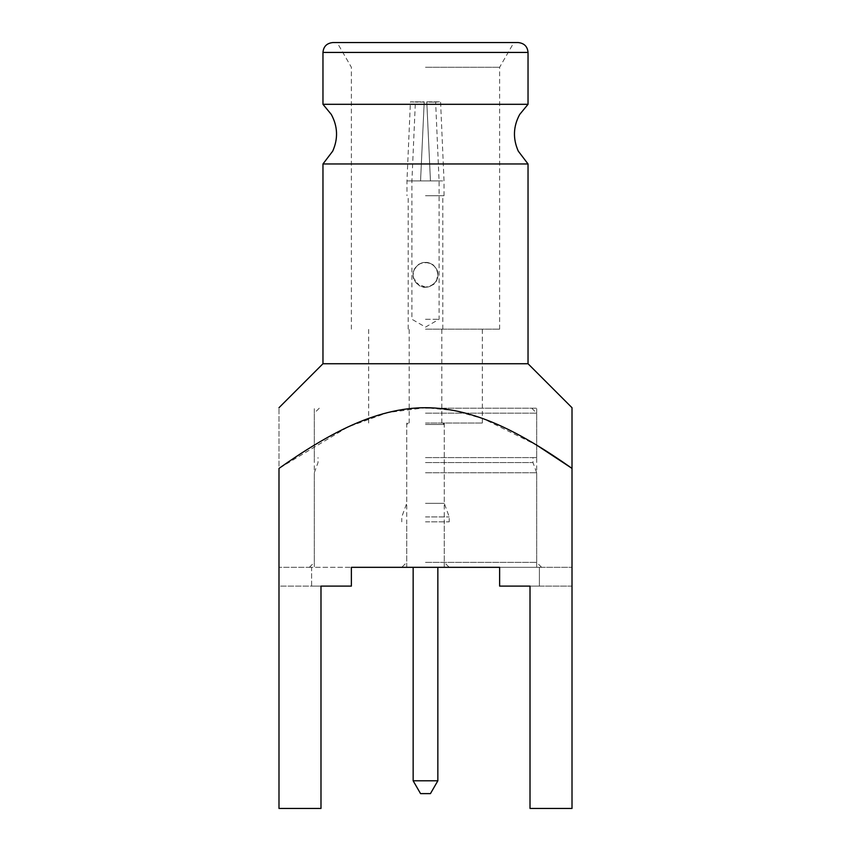 <?xml version="1.0" encoding="UTF-8"?>
<svg xmlns="http://www.w3.org/2000/svg" width="851" height="851" viewBox="0 0 851 851"><rect width="100%" height="100%" fill="white"/><g stroke="black" fill="none" stroke-linecap="round" stroke-linejoin="round"><path stroke-width="0.64" stroke-dasharray="4.25 3.19" d="M572.01 468.401L572.01 808.45L572.01 586.094L572.01 808.45L530.013 808.45L530.013 586.094L530.013 808.45L530.013 586.094L499.622 586.094L499.622 567.319L539.396 567.319L499.622 567.319L499.622 586.094L539.396 586.094L499.622 586.094L499.622 567.319L351.378 567.319L351.378 586.094L278.99 586.094L351.378 586.094L351.378 567.319L351.378 586.094L311.604 586.094L311.604 567.319L351.378 567.319L311.604 567.319L311.604 586.094L278.99 586.094L278.99 808.45L278.99 567.319L278.99 586.094L320.987 586.094L320.987 808.45L320.987 586.094L320.987 808.45L278.99 808.45L320.987 808.45L278.99 808.45L278.99 407.714L278.99 468.401L347.931 426.979L387.886 412.533L425.5 407.714L453.806 410.48L483.517 418.82L536.683 445.137M539.396 567.319L539.396 586.094L539.396 567.319L572.01 567.319L539.396 567.319M572.01 586.094L530.013 586.094L572.01 586.094L572.01 567.319L572.01 586.094M572.01 808.45L530.013 808.45L572.01 808.45M425.5 408.203L536.683 408.203L425.5 408.203M425.5 329.146L499.622 329.146L425.5 329.146M425.5 457.615L536.683 457.615L425.5 457.615M425.5 462.561L532.971 462.561L425.5 462.561M425.5 472.741L536.683 472.741L425.5 472.741M425.5 562.373L536.683 562.373L425.5 562.373M351.378 567.319L499.622 567.319M322.965 163.966L528.035 163.966M322.965 363.739L528.035 363.739M322.965 104.311L528.035 104.311M425.5 42.55L513.887 42.55L425.5 42.55M425.5 67.261L499.622 67.261L425.5 67.261M311.604 567.319L278.99 567.319L311.604 567.319M425.5 423.032L482.326 423.032L425.5 423.032M425.5 413.15L536.683 413.15L425.5 413.15M425.5 567.319L536.683 567.319L425.5 567.319M420.554 180.901L424.213 101.843L420.554 180.901L439.084 180.901L430.446 180.901L426.787 102.067L435.627 102.067L426.787 102.067L430.446 180.901L426.787 101.843L430.446 180.901L420.554 180.901L430.446 180.901L420.554 180.901L424.213 101.843L410.427 101.843L424.213 101.843L420.554 180.901L406.969 180.901L420.554 180.901M425.5 195.73L444.031 195.73L425.5 195.73M413.15 274.788C412.171 280.585 419.777 287.798 425.468 287.149C431.127 287.84 438.839 280.639 437.85 274.82C438.818 268.937 431.234 261.81 425.521 262.438C419.873 261.714 412.129 269.012 413.15 274.788C413.299 271.618 414.065 269.214 415.458 267.597C416.841 265.767 418.639 264.353 420.851 263.342L427.159 262.555L431.829 264.182C432.627 264.065 434.212 265.799 436.606 269.384L437.818 273.894L436.744 279.894C437.925 281.213 426.574 291.553 419.064 285.34L413.618 278.171L413.139 274.788M425.5 287.149L416.692 283.457C413.043 279.426 412.182 274.937 414.118 270.001C416.554 265.267 420.351 262.746 425.5 262.438C431.149 261.757 438.839 268.948 437.85 274.788C438.839 280.575 431.191 287.84 425.5 287.149M425.5 424.511L444.275 424.511L425.5 424.511M425.5 503.335L444.275 503.335L425.5 503.335M425.5 516.919L449.222 516.919L425.5 516.919M425.5 521.854L449.222 521.854L425.5 521.854M413.15 780.793L437.85 780.793M420.554 793.621L430.446 793.621M426.787 101.843L440.573 101.843L426.787 101.843M430.446 180.901L444.031 180.901L430.446 180.901M425.5 319.263L439.084 319.263L425.5 319.263M424.213 102.067L415.373 102.067L424.213 102.067M416.692 283.457C420.788 286.106 416.884 285.542 425.553 287.149C431.68 285.649 434.67 284.34 434.521 283.234C436.478 280.766 437.51 278.745 437.627 277.171C437.754 272.288 437.478 269.831 436.808 269.81L434.297 266.118C430.202 263.47 434.106 264.044 425.468 262.438C420.851 263.097 418.011 264.246 416.926 265.895L414.246 269.714C414.331 267.757 412.437 277.128 413.32 276.873C414.363 279.671 412.586 277.926 416.692 283.457M322.965 52.432L528.035 52.432M482.326 423.032L482.326 329.146M368.674 423.032L368.674 329.146M536.683 457.615L536.683 408.203M314.317 457.615L314.317 408.203M541.619 567.319L536.683 562.373L536.683 472.741L532.971 462.561L532.971 457.615M309.381 567.319L314.317 562.373L314.317 472.741L318.029 462.561L318.029 457.615M499.622 329.146L499.622 67.261L513.887 42.55M351.378 329.146L351.378 67.261L337.113 42.55M319.263 408.203L314.317 413.15L314.317 567.319M531.737 408.203L536.683 413.15L536.683 567.319M406.725 423.032L406.725 562.373L401.778 567.319M444.275 423.032L444.275 562.373L449.222 567.319M444.031 195.73L444.031 180.901L440.573 101.843L435.627 102.067L439.084 180.901L439.084 319.263L425.5 327.103L411.916 319.263L411.916 180.901L415.373 102.067L410.427 101.843L406.969 180.901L406.969 195.73M442.797 329.146L442.797 195.73M408.203 329.146L408.203 195.73M441.807 423.032L441.807 329.146M409.193 423.032L409.193 329.146M408.203 423.032L406.725 424.511L406.725 503.335L401.778 516.919L401.778 521.854M442.797 423.032L444.275 424.511L444.275 503.335L449.222 516.919L449.222 521.854M444.275 567.319L444.275 521.854M406.725 567.319L406.725 521.854"/><path stroke-width="1.28" d="M351.378 567.319L351.378 586.094L320.987 586.094L320.987 808.45L278.99 808.45L278.99 468.401C304.562 450.317 327.571 436.499 348.016 426.936C375.504 414.097 401.374 407.682 425.638 407.714C449.956 407.735 475.9 414.224 503.494 427.181C523.822 436.733 546.661 450.466 572.01 468.401L572.01 808.45L530.013 808.45L530.013 586.094L499.622 586.094L499.622 567.319L351.378 567.319L499.622 567.319M322.965 163.966L322.965 363.739L528.035 363.739L528.035 163.966L322.965 163.966L332.709 151.148C338.251 138.681 337.783 126.448 331.305 114.449L322.965 104.311L322.965 52.432C323.497 46.486 326.795 43.188 332.847 42.55L518.153 42.55L332.847 42.55M528.035 163.966L518.291 151.148C512.749 138.681 513.217 126.448 519.695 114.449L528.035 104.311L322.965 104.311M536.683 445.137L572.01 468.401L572.01 407.714L572.01 468.401M413.15 780.793L420.554 793.621L430.446 793.621L437.85 780.793L413.15 780.793L413.15 567.319M528.035 104.311L528.035 52.432L322.965 52.432M528.035 52.432C527.503 46.486 524.205 43.188 518.153 42.55M322.965 363.739L278.99 407.714M528.035 363.739L572.01 407.714M437.85 780.793L437.85 567.319"/></g></svg>
